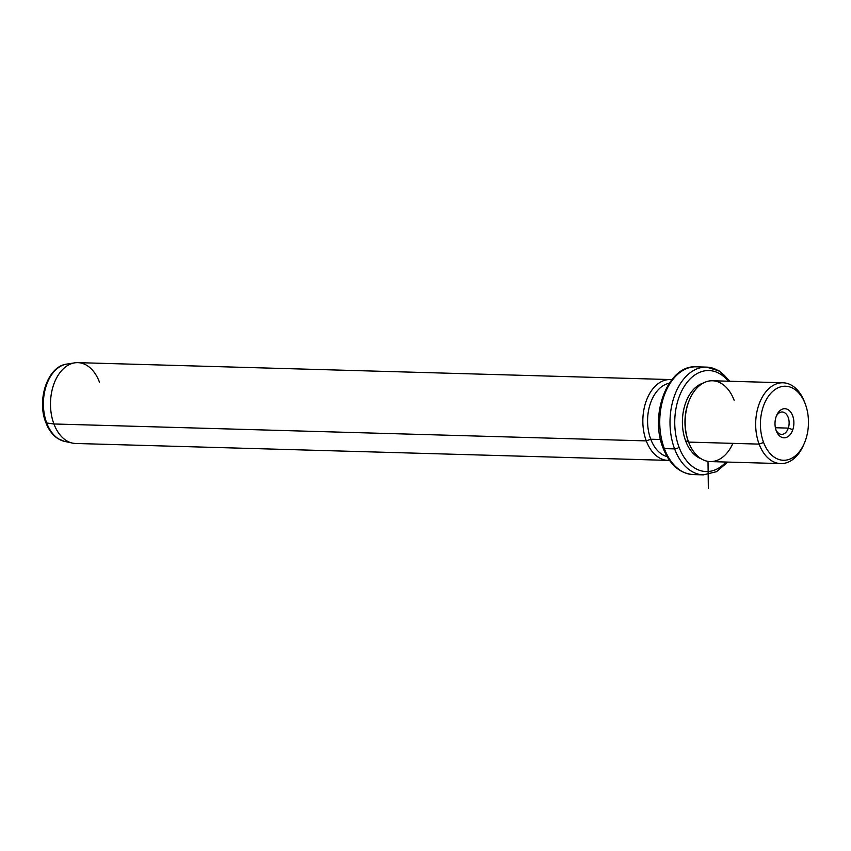 <?xml version="1.0" encoding="UTF-8"?>
<svg xmlns="http://www.w3.org/2000/svg" width="851" height="851" viewBox="0 0 851 851"><rect width="100%" height="100%" fill="white"/><g stroke="black" fill="none" stroke-linecap="round" stroke-linejoin="round"><path stroke-width="1.28" d="M788.313 428.106A11.191 7.255 -88.4 0 1 781.558 434.372A11.191 7.255 -88.4 0 1 775.867 429.702A11.191 7.255 91.6 0 0 788.313 428.106A11.191 7.255 91.6 0 0 785.877 413.682A11.191 7.255 91.6 0 0 776.25 416.341A11.191 7.255 -88.4 0 1 782.197 411.99A11.191 7.255 -88.4 0 1 788.313 428.106L792.813 429.67A14.563 9.435 91.6 0 0 788.813 410.182A14.563 9.435 91.6 0 0 776.069 416.852A14.563 9.435 91.6 0 0 780.069 436.329A14.563 9.435 91.6 0 0 792.813 429.67L788.313 428.106L775.389 427.745L788.313 428.106M804.323 443.286L803.567 445.041A40.422 26.2 -88.4 0 1 759.113 444.116A40.422 26.2 -88.4 0 1 768.878 388.609A40.422 26.2 -88.4 0 1 804.642 402.257L805.312 404.076A37.05 24.019 -88.4 0 1 796.355 454.945A37.05 24.019 -88.4 0 1 763.581 442.446A37.05 24.019 -88.4 0 1 772.527 391.566A37.05 24.019 -88.4 0 1 805.312 404.076L804.642 402.257A40.422 26.2 -88.4 0 1 804.769 402.608L805.429 404.395A37.05 24.019 91.6 0 0 805.312 404.076A37.05 24.019 91.6 0 0 772.527 391.566A37.05 24.019 91.6 0 0 763.581 442.446A37.05 24.019 91.6 0 0 804.323 443.286A37.05 24.019 91.6 0 0 805.429 404.395M780.729 463.593L710.213 461.582A40.422 26.2 -88.4 0 1 688.597 442.095L759.113 444.116L763.581 442.446L759.113 444.116A40.422 26.2 91.6 0 0 780.729 463.593A40.422 26.2 91.6 0 0 803.94 444.137M804.897 402.949A40.422 26.2 91.6 0 0 804.642 402.257A40.422 26.2 91.6 0 0 783.037 382.78A40.422 26.2 91.6 0 0 759.507 403.012A40.422 26.2 91.6 0 0 759.113 444.116L688.597 442.095A40.422 26.2 -88.4 0 1 688.991 401.002A40.422 26.2 -88.4 0 1 712.51 380.759L783.037 382.78M734.126 400.247A40.422 26.2 91.6 0 0 689.682 399.321A40.422 26.2 91.6 0 0 688.47 441.754A40.422 26.2 91.6 0 0 688.597 442.095A40.422 26.2 91.6 0 0 732.892 443.36M689.491 399.757A38.742 25.105 91.6 0 0 688.268 441.19L685.704 441.116A38.742 25.105 91.6 0 0 701.086 458.742A38.742 25.105 -88.4 0 1 685.704 441.116L688.257 441.19A38.742 25.105 -88.4 0 1 688.14 440.861A38.742 25.105 -88.4 0 1 689.299 400.193L689.682 399.321M685.704 441.116A38.742 25.105 -88.4 0 1 703.245 383.078A38.742 25.105 91.6 0 0 685.704 441.116M679.055 447.222A50.528 32.753 -88.4 0 1 686.374 383.301A50.528 32.753 -88.4 0 1 728.307 381.216A50.528 32.753 91.6 0 0 686.374 383.301A50.528 32.753 91.6 0 0 679.055 447.222A3.372 1.372 159.4 0 1 674.598 448.892A53.9 34.934 -88.4 0 1 675.12 394.098A53.9 34.934 -88.4 0 1 706.49 367.111A53.9 34.934 91.6 0 0 675.12 394.098A53.9 34.934 91.6 0 0 674.598 448.892A3.372 1.372 -20.6 0 0 679.055 447.222A50.528 32.753 91.6 0 0 725.999 462.029A50.528 32.753 -88.4 0 1 679.055 447.222M663.674 446.786A3.372 1.372 -20.6 0 0 663.089 448.041A3.372 1.372 -20.6 0 0 664.344 448.605A3.372 1.372 159.4 0 1 663.089 448.041C669.599 464.561 679.619 473.401 693.15 474.571A53.9 34.934 -88.4 0 1 664.344 448.605A53.9 34.934 91.6 0 0 693.15 474.571L703.415 474.869A53.9 34.934 -88.4 0 1 674.598 448.892L664.344 448.605A53.9 34.934 -88.4 0 1 664.854 393.8A53.9 34.934 -88.4 0 1 696.235 366.824A53.9 34.934 91.6 0 0 664.854 393.8A53.9 34.934 91.6 0 0 664.344 448.605L674.598 448.892A53.9 34.934 91.6 0 0 703.415 474.869L716.468 471.699L727.765 462.082M729.201 381.237A53.9 34.934 91.6 0 0 706.49 367.111L719.34 371.025L730.073 381.269M667.11 456.593A37.05 24.019 -88.4 0 1 650.749 439.222L660.514 439.499L650.749 439.222A37.05 24.019 -88.4 0 1 669.205 383.28A37.05 24.019 91.6 0 0 650.749 439.222A37.05 24.019 91.6 0 0 667.11 456.593M669.514 460.338A40.422 26.2 -88.4 0 1 646.281 440.892L650.749 439.222L646.281 440.892A40.422 26.2 -88.4 0 1 647.111 398.725A40.422 26.2 -88.4 0 1 671.822 379.684A40.422 26.2 91.6 0 0 670.205 379.557A40.422 26.2 91.6 0 0 646.675 399.8A40.422 26.2 91.6 0 0 646.281 440.892A40.422 26.2 91.6 0 0 667.897 460.37A40.422 26.2 91.6 0 0 669.514 460.338M667.897 460.37L75.548 443.467A40.422 26.2 -88.4 0 1 53.932 423.979L646.281 440.892L53.932 423.979A40.422 26.2 -88.4 0 1 54.326 382.886A40.422 26.2 -88.4 0 1 77.845 362.643L670.205 379.557M64.527 441.382A38.933 25.232 -88.4 0 1 46.72 422.99L53.932 423.979A40.422 26.2 91.6 0 0 72.42 443.084L64.527 441.382L58.038 438.701C52.656 435.201 48.571 429.787 45.805 422.458A3.372 1.372 -20.6 0 0 46.72 422.99A38.933 25.232 -88.4 0 1 66.729 364.1A38.933 25.232 91.6 0 0 46.72 422.99A38.933 25.232 91.6 0 0 64.527 441.382M99.461 382.131A40.422 26.2 91.6 0 0 74.707 362.845A40.422 26.2 91.6 0 0 53.932 423.979L46.72 422.99A3.372 1.372 159.4 0 1 45.805 422.458C36.604 399.842 47.571 366.313 66.729 364.1L74.707 362.845M776.069 416.852A14.563 9.435 -88.4 0 1 776.633 415.384A14.563 9.435 -88.4 0 1 789.292 410.576A14.563 9.435 -88.4 0 1 792.813 429.67A14.563 9.435 -88.4 0 1 784.569 437.808A14.563 9.435 -88.4 0 1 776.197 430.67A14.563 9.435 -88.4 0 1 776.069 416.852M708.011 461.37L708.34 488.357M688.14 440.861L688.47 441.754M663.089 448.041C649.228 414.554 668.099 364.654 696.235 366.824L706.49 367.111"/></g></svg>
